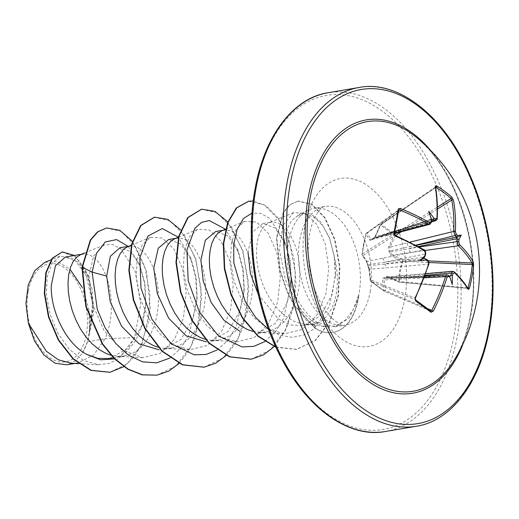 <?xml version="1.0" encoding="UTF-8"?>
<svg xmlns="http://www.w3.org/2000/svg" width="519" height="519" viewBox="0 0 519 519"><rect width="100%" height="100%" fill="white"/><g stroke="black" fill="none" stroke-linecap="round" stroke-linejoin="round"><path stroke-width="0.39" stroke-dasharray="2.6 1.95" d="M425.042 250.489L392.526 254.991L403.133 259.701L403.179 261.265C400.713 267.947 399.481 274.72 399.487 281.57A1.174 0.532 -0.1 0 1 398.605 281.486L399.513 271.152L402.342 260.927L391.722 256.139L389.724 254.135L388.231 248.231L393.992 234.886L380.505 224.999L375.224 236.748L371.079 240.531L369.93 240.226L365.772 234.127L363.43 244.702L362.035 254.68L366.103 260.577L367.66 265.138L369.158 270.114L370.378 280.721L383.865 290.608L382.6 279.975C382.471 278.281 383.145 277.483 384.631 277.574C385.176 276.225 386.298 275.907 387.998 276.627L398.605 281.486A1.174 0.532 -65.4 0 0 398.793 282.115A1.174 0.532 -65.4 0 0 399.066 282.102L388.491 277.198L453.619 271.593A170.245 68.813 11.5 0 1 467.321 288.343L399.066 282.102L467.321 288.343L468.054 287.844M467.515 287.792L399.487 281.57L399.176 282.219A1.174 1.174 0 0 1 398.793 282.115L388.206 277.204A1.174 0.558 -64.6 0 0 388.491 277.198L386.72 276.984L385.87 277.873A1.174 0.662 -91.3 0 1 385.409 278.223A1.174 0.662 -91.3 0 1 385.312 278.216L403.269 277.697L447.962 275.161A170.394 62.462 14.4 0 1 449.506 276.51L449.739 276.588M369.158 270.114A1.174 0.681 -5.4 0 1 369.041 269.867L370.235 280.442A1.174 1.174 0 0 0 370.663 281.214A1.174 0.934 -51.2 0 1 370.378 280.721A1.174 0.694 -7.1 0 1 370.235 280.442A1.174 0.694 -7.1 0 1 370.683 279.799L369.502 269.257L428.558 264.203A1.174 0.383 -163 0 0 428.966 264.048M424.257 277.827L384.073 279.936L385.383 290.575A1.174 0.681 172.3 0 1 383.865 290.608A1.174 0.655 -55.6 0 0 384.06 291.036L370.663 281.214A1.174 0.934 -51.2 0 0 370.819 281.311A1.174 0.856 -67.5 0 1 370.683 279.799L415.077 298.191L415.408 299.781A170.219 19.988 29.8 0 1 430.686 310.985L384.261 291.146A1.174 0.817 -66.8 0 1 384.203 291.114A1.174 0.817 -66.8 0 1 384.144 291.075L370.819 281.311L415.408 299.781M470.409 315.176A136.75 81.094 -99.6 0 1 453.963 360.569C461.527 348.34 466.977 333.276 470.324 315.37C483.215 252.759 456.162 167.209 416.102 137.133A136.75 81.094 -99.6 0 1 470.409 315.176M28.149 291.522A49.694 29.466 80.4 0 0 49.208 357.241A49.694 29.466 80.4 0 0 86.388 334.21A49.694 29.466 80.4 0 0 65.336 268.492A49.694 29.466 80.4 0 0 28.149 291.522M358.597 296.012L358.791 295.979A59.932 35.539 -99.6 0 1 358.292 299.061A59.932 35.539 -99.6 0 1 333.185 332.407A59.932 35.539 -99.6 0 1 314.981 327.898L314.585 327.963L314.092 322.273C308.708 318.698 303.654 313.515 298.931 306.723L305.256 319.464L312.412 324.725L317.446 322.863A53.723 31.854 80.4 0 0 336.208 294.007A53.723 31.854 80.4 0 0 334.956 259.811L329.818 238.772L323.11 226.141L314.832 217.643L306.015 214.113L297.634 215.794L292.748 219.693C288.142 225.025 285.359 232.953 284.399 243.482C283.342 259.824 286.624 276.556 294.247 293.683A60.165 35.681 -99.6 0 1 288.57 241.848A60.165 35.681 -99.6 0 1 307.034 210.714A60.165 35.681 -99.6 0 1 313.774 208.372A60.165 35.681 -99.6 0 1 349.592 233.479A60.165 35.681 -99.6 0 1 359.083 293.54A60.165 35.681 -99.6 0 1 358.597 296.012L358.48 295.454A59.932 35.539 -99.6 0 1 357.902 299.126A59.932 35.539 -99.6 0 1 332.796 332.471A59.932 35.539 -99.6 0 1 314.585 327.963L294.091 305.341L287.169 291.996L279.962 270.996L276.413 238.046L283.179 212.563L289.732 204.771L298.14 201.061L290.127 204.7L283.575 212.498L276.809 237.981L280.351 270.931L287.558 291.931L294.481 305.276L314.981 327.898L317.07 322.241C308.267 316.298 300.663 306.781 294.247 293.683M358.791 295.979L358.162 298.892L349.261 318.063L335.157 326.775L317.07 322.241M358.48 295.454L353.277 309.571L345.518 320.035L335.884 325.926L325.212 326.743L314.092 322.273M258.313 294.533L278.482 319.101L290.685 325.03L303.044 325.705L320.515 315.766L332.03 294.714L335.462 273.889L334.956 259.811M252.922 331.42L262.283 332.407L269.452 331.135L276.218 328.079L282.388 323.35L287.805 317.09L292.327 309.506L295.849 300.845L298.302 291.406L299.645 281.486L299.878 271.431L299.048 261.563L297.225 252.221L294.52 243.703L291.068 236.301L287.039 230.254L282.615 225.759L277.996 222.969L273.383 221.957L271.281 222.113L268.9 222.8L264.988 225.343L261.589 229.612L258.949 235.399L257.197 242.516L256.444 250.703L256.762 259.675L258.19 269.121L260.726 278.709L264.327 288.103L268.926 296.978L274.402 305.023L280.623 311.958L287.422 317.537L294.617 321.559L302.013 323.888L309.395 324.42L317.446 322.863M71.35 363.281L77.85 362.924L93.452 355.178L105.117 338.771L87.653 341.729A53.723 31.854 80.4 0 0 88.996 335.903A53.723 31.854 80.4 0 0 89.047 335.605L93.297 307.501L88.937 280.675L78.343 262.231L65.543 256.976M81.983 267.382L89.015 276.147L93.667 255.822L103.884 245.078L112.143 244.384L120.674 248.731L135.05 270.801L140.772 304.056L134.609 337.551L105.117 338.771L107.401 332.783L109.853 323.337L111.196 313.424L111.429 303.368L110.599 293.501L108.776 284.159L106.071 275.641L102.619 268.239L98.591 262.192L94.166 257.696L89.547 254.9L84.934 253.895L80.445 254.732M109.34 358.525L128.199 348.359L141.123 327.067L145.787 304.368L144.944 283.445L139.909 265.43L130.483 251.52L119.895 247.771M110.897 355.191L117.8 356.352L120.946 356.358L128.115 355.087L134.882 352.031L141.051 347.302L146.462 341.041L150.99 333.458L154.513 324.797L156.965 315.357L158.308 305.438L158.542 295.382L157.711 285.515L155.888 276.173L153.183 267.655L149.732 260.253L145.703 254.206L141.278 249.71L136.659 246.921L132.047 245.909L127.564 246.752M158.01 347.205L164.912 348.366L171.452 348.002L163.011 349.436L181.073 339.4L193.185 318.244L197.129 296.544L196.111 277.14L191.388 259.948L180.826 243.904L168.623 239.544M171.452 348.002L175.227 347.101L181.994 344.052L188.163 339.316L193.581 333.055L198.102 325.471L201.625 316.817L204.077 307.371L205.42 297.458L205.654 287.396L204.823 277.535L203 268.187L200.295 259.675L196.844 252.266L192.815 246.22L188.391 241.731L183.771 238.935L179.159 237.929L174.676 238.766M205.122 339.218L212.024 340.38L218.564 340.016L210.124 341.45L228.178 331.42L240.297 310.258L244.241 288.564L243.229 269.192L238.493 252.013L227.945 235.918L215.729 231.532M218.564 340.016L222.34 339.115L229.106 336.065L235.276 331.33L240.693 325.069L245.215 317.485L248.737 308.831L251.19 299.385L252.532 289.472L252.766 279.417L251.936 269.549L250.113 260.207L247.407 251.689L243.956 244.287L239.927 238.24L235.503 233.745L230.884 230.949L226.271 229.943L221.788 230.78M265.676 332.037L257.236 333.464L275.278 323.447L287.409 302.279L291.354 280.591L290.342 261.219L285.638 244.047L275.07 227.951L262.841 223.546L252.474 232.298L248.004 252.13M134.609 337.551L119.357 358.149L109.327 363.41L98.402 364.779L83.449 360.426L69.514 349.553L58.011 333.542L50.077 314.43L46.412 294.675L47.184 276.88L51.978 263.418L59.86 256.185L73.808 258.637L86.264 275.771L92.531 302.953L89.612 332.549L88.658 308.571L82.352 287.455M44.894 262.335L57.369 261.654L69.916 269.179M87.653 341.729L82.326 353.244L75.236 361.081L66.717 364.805M128.18 246.363L139.15 263.652L144.665 283.543L145.716 305.464L142.647 324.109L136.004 340.185L126.318 352.142L114.446 358.895M132.423 241.341L146.481 271.041L150.341 308.539L142.251 343.494L134.097 357.014L123.788 366.667M74.483 255.458L85.168 268.777L92.11 289.18L93.634 312.834L89.047 335.605M106.207 228.01L120.972 231.266L134.726 245.137L144.996 267.343L149.887 294.383L148.376 322.15L140.428 346.53L126.986 364.027L109.769 372.298M61.884 251.981L76.345 257.405L88.165 276.478L93.368 303.784L89.106 335.475M89.612 332.549L89.891 331.991M298.931 306.723L285.372 279.76L279.449 250.028L282.784 225.467L293.592 212.621L305.302 213.413L316.746 224.48L325.264 243.969L328.722 268.453L325.926 293.689L316.759 315.286L302.22 329.487L284.328 333.788L268.66 329.221L254.102 317.855L242.165 301.143L234.082 281.266L230.468 260.823L231.448 242.496L236.534 228.749L244.728 221.334L256.535 222.067L268.096 233.063L276.731 252.455L280.325 276.809L277.691 301.896L268.732 323.356L254.427 337.473L236.794 341.749L221.263 337.175L206.847 325.783L195.014 309.065L186.944 289.148L183.35 268.738L184.336 250.463L189.422 236.722L197.609 229.32L209.423 230.053L220.99 241.063L229.619 260.434L233.213 284.788L230.579 309.888L221.607 331.362L207.295 345.472L189.682 349.735L174.144 345.161L159.729 333.762L147.902 317.038L139.819 297.102L136.238 276.711L137.224 258.462L142.303 244.715L150.497 237.3L162.33 238.046L173.878 249.049L182.506 268.407L186.1 292.761L183.467 317.894L174.462 339.4L160.17 353.458L142.569 357.714L121.628 349.761L103.729 330.078L92.265 303.401L89.015 276.147M169.947 358.006L180.761 348.411L189.176 334.684L197.006 299.385L195.631 277.127L190.194 256.95L178.387 237.235M217.059 350.027L227.873 340.432L236.281 326.704L244.118 291.412L242.743 269.179L237.326 249.01L225.499 229.249M264.898 341.58L275.433 331.894L283.608 318.251L291.224 283.445L289.862 261.206L284.438 241.037L269.53 218.311L260.7 213.296L252.02 213.088M268.608 329.429L280.429 335.436L292.405 337.337L303.868 335.047L314.196 328.741L329.435 306.171L335.41 275.686L334.119 255.478L329.299 237.436L320.963 222.307L310.952 213.88L300.994 213.056L292.748 219.693M179.113 363.436L188.825 350.896L196.033 334.963L201.787 297.017L195.877 258.897L180.729 229.936M226.232 355.45L235.937 342.91L243.145 326.976L248.899 289.031L242.989 250.911L227.841 221.95M274.227 346.588L285.859 329.727L293.287 307.968L295.999 283.465L293.968 258.65L287.636 235.983L277.879 217.721L265.929 205.667L253.233 200.989M275.855 347.016L296.764 349.326L315.656 340.289L330.084 321.397L338.407 295.616L339.926 266.896L335.002 239.551L324.952 217.604L311.835 204.181L298.14 201.061M156.855 375.185L176.194 365.811L191.057 346.134L199.633 319.049L201.067 288.59L195.592 259.286L184.472 235.503L169.843 220.763L154.357 217.221M203.967 367.199L223.313 357.825L238.176 338.141L246.752 311.05L248.179 280.578L242.691 251.274L231.571 227.491L216.936 212.764L201.45 209.235M251.125 359.213L270.464 349.812L285.314 330.11L293.871 303.018L295.285 272.553L289.797 243.255L278.664 219.485L264.028 204.771L248.549 201.255M275.972 347.269L296.375 349.391L315.267 340.36L329.695 321.469L338.012 295.681L339.536 266.961L334.612 239.616L324.557 217.669L311.439 204.252L297.744 201.125M82.326 353.244A53.412 31.672 80.4 0 0 88.658 308.571M437.225 218.57A1.174 0.59 3 0 1 436.771 219.005L375.224 236.748M431.36 219.102L430.965 219.239L431.354 219.861A170.394 107.822 122.5 0 1 431.107 222.567L429.914 224.273M398.611 210.24L398.482 210.454A170.219 60.872 110.5 0 1 396.594 221.944A170.219 60.872 110.5 0 1 394.245 233.745L362.126 254.187A1.174 0.649 5.8 0 0 361.99 254.446A1.174 0.649 5.8 0 0 362.035 254.68A1.174 0.993 -34 0 0 362.937 255.614A1.174 0.986 -122.5 0 1 362.126 254.187L365.817 233.881A1.174 0.967 -125.6 0 1 367.004 233.219L371.033 239.233L394.505 232.973M394.369 233.608A1.174 0.415 -167.9 0 1 394.245 233.745L394.914 235.263A170.245 68.813 11.5 0 1 423.958 249.853L366.998 261.44L362.937 255.614L394.914 235.263A1.174 0.493 113.4 0 1 395.167 235.237M395.316 235.302A1.174 0.389 -122.2 0 1 395.387 235.522L390.022 247.174L409.978 242.126M431.51 222.19A1.174 0.571 -174.4 0 1 431.107 222.567L389.127 233.556L372.661 238.727A1.174 0.714 -108.3 0 1 372.986 238.396A1.174 0.714 -108.3 0 1 373.219 238.383L375.451 236.495L380.693 224.746A1.174 0.428 -124.1 0 1 380.745 224.273A1.174 0.428 -124.1 0 1 381.167 224.377L394.492 234.14A1.174 0.727 -64.4 0 0 393.992 234.886L395.562 235.412M415.836 245.15L390.282 250.891A1.174 0.577 -101.5 0 1 390.593 251.871L419.242 246.992M435.571 187.158A1.174 0.72 -9.6 0 1 435.13 187.852L435.843 187.314L435.13 187.852A170.245 114.29 125.1 0 1 436.771 219.005L435.752 220.679M392.182 231.604A3.12 1.784 -105.8 0 1 391.138 233.278L373.219 238.383L389.996 233.012L431.6 221.263M425.275 258.747A170.394 62.462 14.4 0 1 427.358 260.058L368.25 265.709A1.174 0.804 -97.4 0 1 367.939 264.729L383.898 262.316L425.405 253.96A1.174 0.409 -165.3 0 0 425.775 253.765L425.762 253.655M427.598 308.63L385.383 290.575A1.174 0.817 -66.8 0 1 384.261 291.146A1.174 1.174 0 0 1 384.06 291.036A1.174 0.655 -55.6 0 0 384.144 291.075L430.686 310.985L431.724 310.394M425.191 275.317L404.145 277.159L385.87 277.873A1.174 0.811 -164.6 0 1 384.631 277.574A1.174 0.785 -80.5 0 0 385.189 278.21L385.189 278.21A1.174 0.785 -80.5 0 0 385.312 278.216L384.274 278.456L384.073 279.936A1.174 0.668 174 0 1 382.6 279.975M400.785 279.164A3.12 1.901 -93.3 0 1 402.374 277.393A3.12 1.901 -93.3 0 1 403.269 277.697L449.512 276.653L452.257 284.548M431.244 219.628L389.127 233.556A3.12 1.998 -104.7 0 1 387.875 235.276A3.12 1.998 -104.7 0 1 386.642 235.029M369.826 240.089A1.174 0.973 -35.2 0 1 371.033 239.233L371.682 239.642L372.661 238.727A1.174 0.584 -148.3 0 0 372.357 238.896A1.174 0.584 -148.3 0 0 372.357 239.285A1.174 1.019 -70.3 0 1 373.219 238.383M431.542 221.866L391.138 233.278A3.12 1.784 -105.8 0 1 389.996 233.012L431.425 219.316M416.219 245.351L408.875 246.849A3.12 1.674 -103.7 0 1 407.402 242.756M388.666 246.603L390.022 247.174L389.51 249.243L390.282 250.891A1.174 0.5 -44.8 0 0 389.328 251.721L390.593 251.871L390.833 253.525L392.526 254.991A1.174 0.564 -65.5 0 0 391.722 256.139M410.535 252.545A3.12 1.622 -98.1 0 1 409.368 248.393L418.431 246.551M424.334 249.892A1.174 0.688 120.4 0 0 423.958 249.853L425.405 253.96A170.394 107.822 122.5 0 1 424.646 256.782M382.432 258.222A3.12 2.063 -101.4 0 1 383.898 262.316L424.438 257.087M366.103 260.577A1.174 0.98 -36.2 0 0 366.265 261.076L367.588 265.047C367.653 264.839 366.323 259.987 367.588 265.047A1.174 1.174 0 0 0 367.718 265.417A1.174 0.733 -28.4 0 1 367.66 265.138A1.174 0.344 -9.1 0 1 367.588 265.047A1.174 0.344 -9.1 0 1 367.939 264.729L366.998 261.44A1.174 0.98 -36.2 0 1 366.265 261.083A1.174 0.98 -36.2 0 0 366.265 261.083L362.178 255.225A1.174 1.174 0 0 1 361.99 254.446L365.707 233.972L398.482 210.454M427.714 260.123A1.174 0.727 122.4 0 0 427.358 260.058L428.558 264.203A170.245 114.29 125.1 0 1 415.077 298.191L415.414 298.204M424.931 258.631L384.391 263.86A3.12 2.018 -95.1 0 1 385.565 268.005M369.502 269.257L368.25 265.709A1.174 0.733 -28.4 0 1 367.718 265.417L369.041 269.867A1.174 0.681 -5.4 0 1 369.502 269.257M452.815 271.281L453.619 271.593A1.174 0.902 -46.3 0 1 454.209 271.794M449.383 276.134L404.145 277.159A3.12 1.693 -95 0 1 405.475 275.42A3.12 1.693 -95 0 1 406.319 275.732M447.112 274.856L447.962 275.161A1.174 0.876 -49.3 0 1 448.455 275.329M398.56 210.591L367.004 233.219A1.174 0.98 -32.9 0 0 365.772 234.127L365.707 233.972A1.174 1.174 0 0 1 366.161 233.31L398.767 209.929M435.13 187.852L380.505 224.999A1.174 0.863 -41.4 0 1 381.167 224.377L435.623 187.463M428.512 260.914L403.133 259.701A1.174 0.538 -66.4 0 0 402.342 260.927A1.174 0.441 20.3 0 0 403.179 261.265L428.934 262.491M387.998 276.627A1.174 0.558 -64.6 0 0 388.206 277.204L386.992 276.945M431.412 219.265L431.354 219.861M467.515 288.467L468.119 288.798A1.174 1.006 -30.5 0 0 467.321 288.343M428.785 211.285L430.965 219.239M430.582 150.341A138.618 82.197 -99.6 0 1 470.765 316.103A138.618 82.197 -99.6 0 1 463.285 343.325M358.973 87.503A171.783 101.867 -99.6 0 1 461.235 159.177A171.783 101.867 -99.6 0 1 488.34 330.661A171.783 101.867 -99.6 0 1 416.381 426.242M255.53 189.656A169.441 100.478 80.4 0 0 327.327 413.747A169.441 100.478 80.4 0 0 454.119 335.229A169.441 100.478 80.4 0 0 382.321 111.137A169.441 100.478 80.4 0 0 255.53 189.656M385.383 431.497A171.783 101.867 80.4 0 0 457.349 335.916A171.783 101.867 80.4 0 0 430.238 164.432A171.783 101.867 80.4 0 0 327.982 92.758M370.242 291.646A60.165 35.681 80.4 0 0 360.75 231.584A60.165 35.681 80.4 0 0 324.933 206.478A60.165 35.681 80.4 0 0 299.729 239.96A60.165 35.681 80.4 0 0 309.22 300.021A60.165 35.681 80.4 0 0 345.038 325.128A60.165 35.681 80.4 0 0 370.242 291.646M404.723 299.022A85.155 50.499 80.4 0 0 368.639 186.399A85.155 50.499 80.4 0 0 304.919 225.862A85.155 50.499 80.4 0 0 341.002 338.479A85.155 50.499 80.4 0 0 404.723 299.022M437.439 209.066L401.408 231.734M396.114 233.115L437.413 207.146M335.164 326.801L345.038 325.128C344.869 324.401 342.774 328.436 330.597 316.882C327.217 313.34 323.901 308.584 320.645 302.609C315.539 293.06 311.919 282.089 309.772 269.692C307.709 256.626 307.67 244.631 309.668 233.693C314.709 208.236 326.016 205.303 324.933 206.478L313.774 208.372M312.412 324.725L325.205 326.782M297.634 215.787L307.034 210.714M303.044 325.705L312.795 324.051M113.395 357.844L124.339 355.989M81.613 254.252L82.832 254.044M128.725 246.272L129.945 246.064M175.837 238.286L177.057 238.078M222.949 230.3L224.169 230.092M262.841 223.54L271.281 222.113M98.402 364.779L78.713 363.689M59.854 256.165L51.109 259.766M74.645 363.462L77.85 362.924M293.592 212.621L268.9 222.8M284.328 333.788L259.143 332.4M244.721 221.328L225.564 229.223M236.794 341.749L212.024 340.38M197.609 229.314L178.445 237.209M189.682 349.735L164.912 348.366M150.497 237.3L131.339 245.195M142.569 357.714L117.8 356.352M103.884 245.078L84.681 252.987M306.255 324.414L313.009 324.79M197.006 299.385L197.129 296.544M190.194 256.95L191.394 259.948M244.118 291.412L244.241 288.564M237.326 249.01L238.519 252M291.224 283.445L291.354 280.591M284.438 241.037L285.645 244.04M335.41 275.686L335.475 273.889M329.299 237.436L329.818 238.772M296.375 349.391L296.764 349.326M333.185 332.407L332.796 332.471M145.787 304.368L145.716 305.464M139.909 265.43L139.15 263.652M435.558 186.983L380.745 224.273A1.174 1.174 0 0 0 380.336 224.759L375.088 236.528L373.661 238.396M431.185 219.154L372.986 238.396A1.174 1.174 0 0 0 372.357 238.896L371.662 239.635L394.375 233.576M449.467 276.776L385.409 278.223A1.174 1.174 0 0 1 385.189 278.21L424.892 276.114M387.051 276.932L425.794 273.643M369.041 269.867L368.088 266.202L369.041 269.867"/><path stroke-width="0.78" d="M394.375 233.576L429.894 224.279L428.649 224.033A170.245 74.094 -171 0 0 399.526 209.903L398.482 210.454A1.174 0.564 -171.7 0 0 398.611 210.24L398.611 210.24A1.174 0.564 -171.7 0 0 398.073 209.657L398.689 208.56L400.324 208.437A171.413 74.606 9 0 1 429.648 222.67L431.185 221.743A171.562 108.562 -57.5 0 0 431.412 219.265A126.026 17.776 -107.2 0 0 428.785 211.285A126.026 121.628 -49.2 0 1 433.625 217.896A171.562 80.627 6 0 1 435.538 219.05L436.94 218.155A1.174 0.59 3 0 1 437.225 218.57L437.225 218.57C437.789 207.516 437.238 197.045 435.571 187.158L435.318 187.294M436.94 218.155A171.413 115.075 -54.9 0 0 435.285 186.782L435.428 185.834L436.485 185.867A171.393 109.23 -15.2 0 1 444.575 191.252A171.393 109.23 -15.2 0 1 451.874 197.149A1.174 0.837 131.7 0 1 451.128 198.518A170.219 108.484 164.8 0 0 443.875 192.659A170.219 108.484 164.8 0 0 435.843 187.314L435.623 187.463M453.963 360.569A136.75 81.094 -99.6 0 1 351.564 363.287A136.75 81.094 -99.6 0 1 310.135 197.694A136.75 81.094 -99.6 0 1 416.102 137.133L416.102 137.133A171.783 171.783 0 0 1 453.963 360.569M451.874 197.149L453.431 200.081A171.413 120.395 127.5 0 1 455.384 231.669L456.285 234.251A171.562 80.627 6 0 1 457.693 235.542A126.026 39.632 -52.5 0 1 461.248 235.081A126.026 73.289 -156.1 0 1 458.945 239.447A171.562 126.299 130.5 0 1 458.751 241.951L459.51 244.559A171.413 74.606 9 0 1 473.224 261.881L473.62 265.04A171.393 150.393 158.1 0 1 471.979 276.796A171.393 150.393 158.1 0 1 469.364 288.486L468.203 289.524A1.174 1.006 -30.5 0 0 468.119 288.798L468.119 288.798C464.901 283.283 460.262 277.613 454.209 271.794L452.815 271.288M468.203 289.524A171.413 69.28 -168.5 0 0 454.404 272.657L453.009 273.558A1.174 0.428 -164.5 0 0 451.413 273.02L452.808 271.281L425.794 273.643M453.009 273.558A171.562 126.299 130.5 0 1 452.276 276.121A126.026 123.392 -59.9 0 1 452.257 284.548A126.026 16.018 -111.4 0 0 450.064 277.49A171.562 62.89 -165.6 0 0 448.65 276.257L447.112 277.172A171.413 120.395 127.5 0 1 433.235 311.179L430.945 312.276A171.393 20.124 -150.2 0 0 415.563 300.994L415.096 297.88A171.413 115.075 -54.9 0 0 428.668 263.658L427.909 261.051A171.562 62.89 -165.6 0 0 426.002 259.85A126.026 65.978 -154.3 0 1 419.793 260.752A126.026 32.327 -55.1 0 1 424.75 255.938A171.562 108.562 -57.5 0 0 425.444 253.356L424.542 250.768A171.413 69.28 -168.5 0 0 395.296 236.08L393.811 233.102A171.393 61.287 -69.5 0 0 396.172 221.224A171.393 61.287 -69.5 0 0 398.073 209.657M248.004 252.13L250.346 273.215L258.313 294.533M81.613 254.252L65.543 256.976L55.455 265.683L51.271 285.469C50.434 310.103 65.42 343.312 86.673 354.38L98.039 358.415L109.34 358.525L113.395 357.844M84.681 252.987L80.445 254.732L76.54 257.281L73.14 261.544L70.5 267.337L68.748 274.454L67.995 282.634L68.313 291.613L69.741 301.052L72.277 310.641L75.878 320.041L80.471 328.916L85.953 336.961L92.174 343.896L98.973 349.475L106.168 353.497L110.897 355.191M128.725 246.272L119.895 247.764L110.326 256.341L106.667 276.082L110.177 301.578L121.615 326.256L139.06 343.857L159.125 349.825M131.339 245.195L127.564 246.752L123.652 249.295L120.252 253.564L117.612 259.351L115.86 266.468L115.108 274.655L115.426 283.627L116.853 293.073L119.389 302.661L122.99 312.055L127.59 320.93L133.065 328.975L139.287 335.91L146.086 341.489L153.28 345.511L158.01 347.205M168.623 239.544L158.23 248.244L153.78 268.102L157.283 293.559L168.727 318.277L186.23 335.91L206.341 341.839M178.445 237.209L174.676 238.766L170.764 241.316L167.365 245.578L164.724 251.371L162.972 258.481L162.22 266.669L162.538 275.641L163.965 285.087L166.502 294.675L170.102 304.069L174.702 312.951L180.177 320.995L186.399 327.93L193.198 333.503L200.392 337.532L205.122 339.218M222.949 230.3L215.729 231.526L205.349 240.252L200.885 260.116L203.253 281.175L211.214 302.532L223.968 320.288L239.836 331.297M225.564 229.223L221.788 230.78L217.876 233.329L214.477 237.592L211.836 243.385L210.085 250.502L209.332 258.689L209.65 267.661L211.077 277.101L213.614 286.689L217.214 296.089L221.814 304.964L227.29 313.009L233.511 319.944L240.31 325.523L247.505 329.546L252.922 331.42M66.717 364.805L55.105 363.242L43.836 354.912L34.52 341.009L28.383 323.259L25.95 303.459L28.247 284.944L34.896 270.535L44.894 262.335L51.109 259.766M69.916 269.179L82.352 287.455M28.383 323.259L46.314 351.201L58.433 359.797L71.35 363.281L78.713 363.689M106.667 276.082L92.11 272.112L96.553 253.272L105.318 241.938L116.574 239.583L128.18 246.363M114.446 358.895L100.524 359.803L86.673 354.38M169.947 358.006L156.712 362.839L142.556 361.86L128.556 355.197L115.75 343.468L105.085 327.761L97.313 309.512L92.11 272.112L82.378 267.317L90.715 239.921L97.987 231.746L106.596 227.945L119.805 230.326L132.423 241.341M123.788 366.667L109.97 372.266L91.221 370.294L73.406 358.85L58.725 340.016L48.857 316.914L44.686 293.241L46.223 272.637L52.607 258.183L62.28 251.916L74.483 255.458M81.983 267.382L85.83 306.541L102.243 343.967L114.219 358.674L127.83 369.236L142.264 374.887L157.049 375.153L142.66 374.815L128.219 369.171L114.615 358.603L102.639 343.902L86.219 306.469L82.378 267.317L81.983 267.382L90.319 239.986L97.598 231.818L106.596 227.945M109.769 372.298L90.825 370.358L73.01 358.914L58.336 340.081L48.468 316.986L44.297 293.306L45.828 272.702L52.211 258.248L62.28 251.916M178.387 237.235L162.272 228.555L147.928 236.048L139.845 257.696L140.954 287.987L151.911 319.25L170.952 343.597L194.281 354.834L206.049 354.464L217.059 350.027M225.499 229.249L209.313 220.569L201.593 222.385L194.936 228.198L186.905 250.074L188.176 280.565L199.367 311.9L218.642 336.098L242.126 346.945L253.914 346.316L264.898 341.58M252.02 213.088L243.469 218.525L237.099 229.404L233.712 244.689L233.835 262.925L245.078 301.241L255.698 317.479L268.608 329.429M157.049 375.153L168.669 371.169L179.113 363.436M180.729 229.936L167.793 219.368L154.558 217.182L141.019 225.493L131.975 244.183L129.244 270.328L133.701 299.878L145.106 328.261L162.175 351.065L182.759 364.76L204.168 367.167L215.781 363.177L226.232 355.45M227.841 221.95L214.892 211.376L201.644 209.202L188.112 217.526L179.074 236.236L176.356 262.393L180.826 291.95L192.244 320.32L209.326 343.117L229.911 356.787L251.319 359.174L263.425 354.912L274.227 346.588M253.233 200.989L248.744 201.223L236.8 207.814L228.023 222.443L223.715 243.379L224.669 268.167L231.065 293.916L242.49 317.576L258.047 335.916L275.855 347.016M154.357 217.221L140.623 225.557L131.579 244.248L128.855 270.393L133.305 299.943L144.71 328.326L161.785 351.136L182.364 364.825L203.967 367.199M201.45 209.235L187.716 217.597L178.685 236.301L175.967 262.458L180.437 292.015L191.855 320.392L208.93 343.182L229.521 356.858L251.125 359.213M248.549 201.255L236.366 207.918L227.582 222.638L223.306 243.69L224.325 268.595L230.832 294.422L242.386 318.089L258.066 336.344L275.972 347.269M431.542 221.866L435.752 220.679L434.559 220.426A170.394 80.075 -174 0 0 432.463 219.167L430.965 219.239M398.767 209.929L394.369 233.608L395.167 235.237L424.334 249.892C424.827 251.235 425.035 248.082 425.775 253.765L425.249 255.724L424.75 255.938C425.398 255.419 425.359 255.705 424.646 256.782L423.906 258.047L427.714 260.123A1.174 0.727 122.4 0 1 427.909 261.051M449.376 276.718L450.615 275.823A170.394 125.436 -49.5 0 0 451.413 273.02L425.191 275.317M459.51 244.559A1.174 0.895 134.2 0 1 458.309 245.772L457.116 241.627A170.394 125.436 -49.5 0 0 457.323 238.896L456.428 237.91L456.694 236.93A170.394 80.075 -174 0 0 455.163 235.529L453.71 231.429A170.245 119.578 -52.5 0 0 451.77 200.055L451.128 198.518L437.413 207.146M396.114 233.115L394.492 234.14A1.174 0.389 -122.2 0 1 395.316 235.302M473.62 265.04A1.174 0.513 -174.4 0 0 472.284 264.554L471.933 262.977A170.245 74.094 -171 0 0 458.309 245.772L425.042 250.489M427.598 308.63L431.724 310.394A170.245 119.578 -52.5 0 0 445.497 276.621L446.372 275.161L447.106 274.856L424.892 276.114M431.6 221.263L434.559 220.426A1.174 0.733 -58.7 0 0 435.538 219.05M435.285 186.782A1.174 0.72 -9.6 0 1 435.571 187.158M432.463 219.167C433.715 219.401 434.098 218.979 433.625 217.896M436.485 185.867A1.174 0.772 121.1 0 1 435.843 187.314M431.412 219.265L431.354 219.861M431.685 220.328L431.51 222.19A1.174 0.571 -174.4 0 0 431.185 221.743M453.431 200.081A1.174 0.701 169.8 0 0 451.77 200.055L437.439 209.066M394.505 232.973L428.649 224.033A1.174 0.694 -60.1 0 0 429.648 222.67M455.384 231.669A1.174 0.584 -177.3 0 0 453.71 231.429L409.978 242.126M398.56 210.591L399.526 209.903A1.174 0.5 -67.7 0 0 400.324 208.437M456.285 234.251A1.174 0.869 131.9 0 1 455.163 235.529L415.836 245.15M457.693 235.542L456.694 236.93M394.369 233.608A1.174 0.415 -167.9 0 0 393.811 233.102M395.167 235.237A1.174 0.493 113.4 0 1 395.296 236.08M457.323 238.896L458.945 239.447M458.751 241.951A1.174 0.551 -175.1 0 0 457.116 241.627L419.242 246.992M424.334 249.892A1.174 0.688 120.4 0 1 424.542 250.768M425.775 253.765A1.174 0.409 -165.3 0 0 425.444 253.356M473.224 261.881A1.174 0.999 150.7 0 1 471.933 262.977L428.512 260.914M469.364 288.486A1.174 0.467 -165.1 0 0 468.054 287.844A170.219 149.368 -21.9 0 0 472.284 264.554L428.934 262.491M426.002 259.85L426.488 259.61L426.151 259.137M427.714 260.123C428.538 262.011 428.525 258.222 428.966 264.048A1.174 0.383 -163 0 0 428.668 263.658M454.404 272.657A1.174 0.902 -46.3 0 0 454.209 271.794M428.966 264.048L415.414 298.204L415.096 297.88M415.408 299.781A1.174 0.74 125.3 0 1 415.505 299.833L415.505 299.833A1.174 0.74 125.3 0 1 415.563 300.994M452.276 276.121C452.036 274.947 451.478 274.843 450.615 275.823M430.686 310.985A1.174 0.869 127.3 0 1 430.815 311.056L430.815 311.056A1.174 0.869 127.3 0 1 430.945 312.276M431.724 310.394L433.235 311.179M449.506 276.51L450.064 277.49M448.65 276.257A1.174 0.876 -49.3 0 0 448.455 275.329L447.112 274.862M424.257 277.827L445.497 276.621A1.174 0.389 17.3 0 1 447.112 277.172M419.793 260.752L423.906 258.047M461.248 235.081L456.428 237.91M463.285 343.325A138.618 82.197 -99.6 0 1 357.662 372.493A138.618 82.197 -99.6 0 1 308.305 197.012A138.618 82.197 -99.6 0 1 430.582 150.341M488.833 329.344A169.441 100.478 -99.6 0 1 362.041 407.863A169.441 100.478 -99.6 0 1 290.244 183.771A169.441 100.478 -99.6 0 1 417.036 105.253A169.441 100.478 -99.6 0 1 488.833 329.344M385.383 431.497L416.381 426.242A171.783 101.867 -99.6 0 1 314.118 354.568A171.783 101.867 -99.6 0 1 287.013 183.084A171.783 101.867 -99.6 0 1 358.973 87.503L327.982 92.758A171.783 101.867 80.4 0 0 256.016 188.339A171.783 101.867 80.4 0 0 283.127 359.823A171.783 101.867 80.4 0 0 385.383 431.497C352.025 438.049 310.738 412.728 283.387 362.048C256.042 313.08 244.696 243.632 255.082 188.922C264.774 133.636 294.935 97.527 327.982 92.758M432.113 219.089L431.425 219.316M449.383 276.134L450.388 276.108M467.515 287.792L468.054 287.844M457.194 238.649L418.431 246.551M416.219 245.351L456.701 237.105M401.408 231.734L395.562 235.412M416.381 426.242C449.409 421.48 479.582 385.377 489.274 330.078C498.363 281.622 490.799 221.522 469.617 174.455C443.064 113.161 396.068 79.816 358.973 87.503M168.617 239.512L175.837 238.286M66.717 364.812L74.645 363.462M109.97 372.266L109.574 372.331M154.162 217.253L154.558 217.182M203.772 367.238L204.168 367.167M201.249 209.267L201.644 209.202M250.93 359.245L251.319 359.174M248.348 201.288L248.744 201.223M435.726 220.672C437.017 219.699 437.517 218.999 437.225 218.57M431.51 222.19L429.888 224.266M430.815 311.056L415.505 299.833L415.33 298.425M449.577 276.303L448.455 275.329"/></g></svg>
